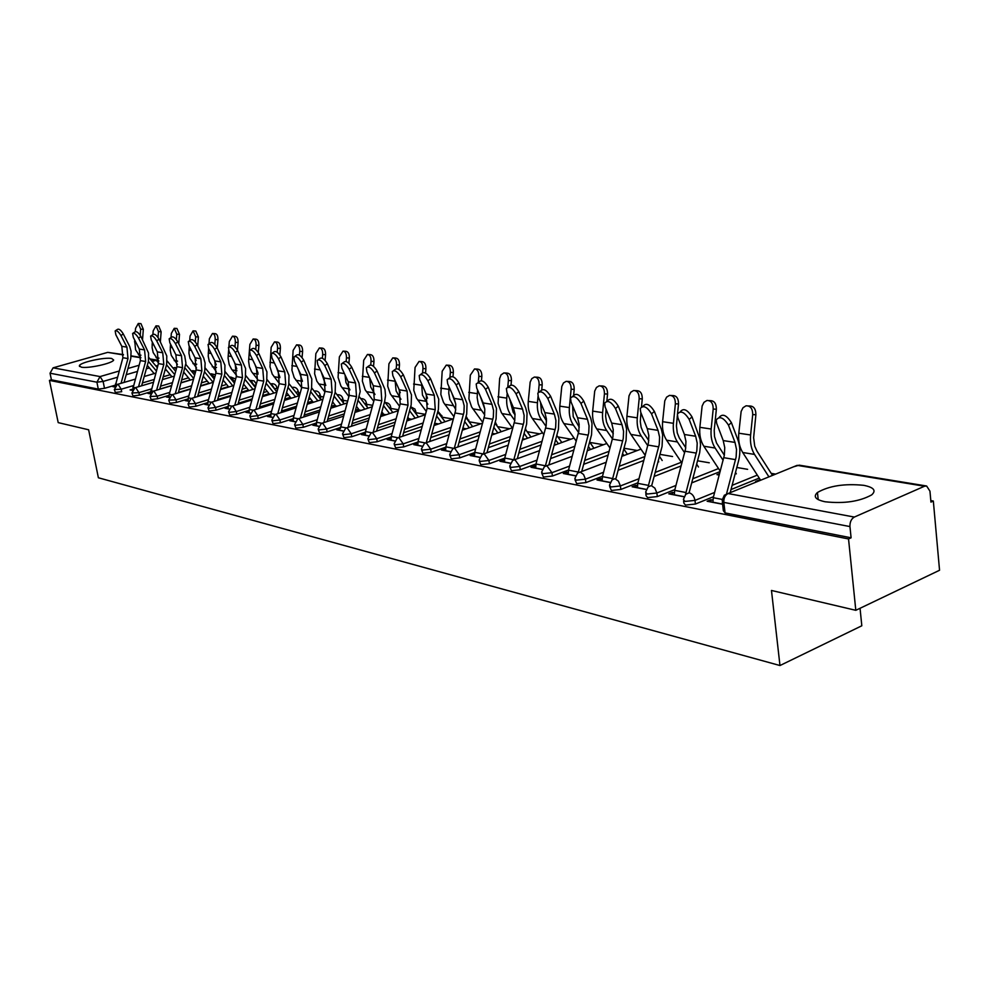 <?xml version="1.0" encoding="UTF-8"?>
<svg xmlns="http://www.w3.org/2000/svg" width="989" height="989" viewBox="0 0 989 989"><rect width="100%" height="100%" fill="white"/><g stroke="black" fill="none" stroke-linecap="round" stroke-linejoin="round"><path stroke-width="1.48" d="M863.657 485.315C844.482 483.436 829.079 485.822 817.446 492.497C812.958 496.639 815.529 499.729 825.172 501.782C844.124 503.834 859.639 501.522 871.705 494.871C876.489 490.507 873.819 487.33 863.657 485.315M111.658 358.488C104.55 356.98 80.134 362.394 79.367 365.683L81.259 367.166C88.194 368.749 112.931 363.272 113.661 360.008L111.658 358.488M683.597 500.966L683.856 503.055L685.476 505.095L695.428 504.044L694.983 500.397L685.018 501.435L683.399 499.408L685.785 494.265L689.185 492.794C692.251 493.771 694.191 496.305 694.983 500.397L714.627 492.423M645.805 493.585L646.089 495.724L647.622 497.615L657.326 496.577L656.869 493.004L647.152 494.043L645.619 492.163L648.141 486.86L651.269 485.587L654.879 488.133L656.869 493.004L675.981 485.426M609.644 486.526L611.387 490.457L620.845 489.444L620.387 485.933L610.918 486.959L609.471 485.216L612.117 479.801L614.973 478.688L618.446 481.173L620.387 485.933L638.993 478.713M574.992 479.764L576.674 483.596L585.908 482.595L585.439 479.171L576.204 480.172L574.832 478.552L577.576 473.051L580.209 472.087L583.547 474.497L585.439 479.171L603.562 472.26M541.774 473.274L543.406 477.019L552.418 476.043L551.936 472.68L542.924 473.657L541.613 472.161L544.457 466.598L546.88 465.757L551.936 472.68L569.602 466.079M509.891 467.043L511.461 470.715L520.276 469.75L519.794 466.449L510.979 467.414L509.743 466.029L512.661 460.417L514.886 459.675L519.794 466.449L537.015 460.12M479.269 461.059L480.79 464.657L489.394 463.705L488.912 460.466L480.308 461.418L479.133 460.12L482.1 454.483L484.165 453.84L488.912 460.466L505.725 454.396M449.834 455.311L451.305 458.834L459.724 457.895L459.242 454.717L450.823 455.657L449.711 454.458L452.727 448.796L454.631 448.227L459.242 454.717L475.66 448.882M421.524 449.785L422.946 453.234L431.179 452.307L430.697 449.179L422.451 450.119L421.401 448.994L424.454 443.332L426.222 442.825L430.697 449.179L446.731 443.579M394.265 444.457L395.649 447.832L403.71 446.917L403.215 443.863L395.155 444.778L394.154 443.727L397.232 438.078L398.864 437.633L403.215 443.863L418.903 438.461M368.007 439.326L369.354 442.639L377.242 441.737L376.747 438.733L368.848 439.635L367.896 438.659L370.999 433.021L372.519 432.626L376.747 438.733L392.089 433.528M342.689 434.381L343.999 437.633L351.725 436.742L351.231 433.788L343.492 434.678L342.59 433.763L345.705 428.15L347.114 427.792L351.231 433.788L366.239 428.769M318.273 429.609L319.534 432.799L327.112 431.921L326.617 429.016L319.039 429.894L318.174 429.041L321.301 423.465L322.612 423.144L326.617 429.016L341.316 424.17M294.697 425.01L295.934 428.138L303.351 427.273L302.857 424.417L295.427 425.282L294.611 424.479L297.738 418.928L298.962 418.644L302.857 424.417L317.246 419.719M271.926 420.56L273.125 423.638L280.406 422.785L279.912 419.966L272.63 420.82L271.839 420.078L274.979 414.564L276.116 414.304L279.912 419.966L294.017 415.429M249.933 416.27L251.095 419.274L258.24 418.434L257.733 415.677L250.6 416.517L249.846 415.813L252.974 410.348L254.049 410.114L257.733 415.677L271.567 411.276M228.644 412.104L229.782 415.071L236.791 414.243L236.297 411.523L229.287 412.351L228.57 411.696L231.698 406.269L232.699 406.059L236.297 411.523L249.858 407.258M208.061 408.086L209.173 411.004L216.059 410.175L215.553 407.505L208.667 408.321L207.987 407.703L211.102 402.325L212.042 402.127L215.553 407.505L228.855 403.364M188.133 404.192L189.22 407.06L195.97 406.244L195.476 403.611L188.071 403.846L191.161 398.505L192.051 398.332L195.476 403.611L208.531 399.593M168.835 400.421L169.885 403.24L176.524 402.436L176.03 399.84L168.773 400.1L171.851 394.809L172.679 394.648L176.03 399.84L188.85 395.934M150.13 396.774L151.156 399.544L157.684 398.752L157.189 396.193L150.068 396.465L153.134 391.236L153.913 391.088L157.189 396.193L169.774 392.398M131.994 393.226L132.996 395.946L139.412 395.167L138.917 392.658L131.945 392.954L134.986 387.762L135.728 387.626L138.917 392.658L151.28 388.961M114.403 389.802L115.392 392.472L121.696 391.706L121.202 389.221L114.353 389.53L117.382 384.4L118.074 384.276L121.202 389.221L133.354 385.623M855.806 610.312L771.469 590.458L779.975 665.535L98.381 477.774L88.627 429.782L58.203 422.624L49.45 380.394L848.537 538.956L855.806 610.312L939.55 570.257L933.332 501.027L930.81 500.595M775.648 474.114L771.21 473.36M747.61 469.33L736.817 467.488M709.286 462.79L697.554 460.787M672.569 456.522L659.997 454.371M637.299 450.502L624.022 448.24M603.463 444.729L589.901 442.417M570.974 439.178L557.907 436.953M539.747 433.85L527.149 431.699M509.718 428.732L497.554 426.655M480.815 423.799L469.095 421.796M452.962 419.039L442.095 417.185M425.468 414.354L416.06 412.747M398.579 409.767L390.915 408.457M372.655 405.342L366.622 404.303M347.658 401.077L343.146 400.298M323.527 396.948L320.436 396.428M300.223 392.979L298.468 392.682M166.065 370.084L165.114 369.923M860.047 608.284L861.815 625.777L779.975 665.535M933.332 501.027L930.946 502.091L929.957 491.174L926.631 486.007L924.517 486.229L854.335 517.062C851.282 518.854 849.823 522.031 849.947 526.568L723.824 502.387L722.106 500.224L724.344 495.242L728.052 493.536L854.335 517.062M848.537 538.956L851.096 537.806L849.947 526.568M115.28 385.166L104.5 388.331L103.116 381.433L96.91 382.199L50.043 373.212L53.097 367.834L107.739 352.368L123.44 354.606M50.043 373.212L51.416 379.838L49.45 380.394M132.625 389.172L130.066 389.938L132.266 390.358M150.538 392.584L147.893 393.375L150.415 393.857M168.995 396.094L166.276 396.923L169.119 397.467L169.255 394.24L176.957 366.709L175.906 354.804L169.836 342.763L169.156 338.794C170.813 337.867 172.902 339.462 175.412 343.579L181.494 355.681L182.545 367.636L175.238 393.783M188.046 399.717L185.24 400.582L188.429 401.188M207.702 403.45L204.797 404.353L208.358 405.033M269.577 394.327L267.166 395.18M228.002 407.307L225.01 408.247L228.953 409.013M290.914 398.048L288.837 399.012M248.968 411.3L245.878 412.277L250.242 413.118M309.186 397.121L312.944 401.893L310.175 402.783L311.238 402.968M270.652 415.405L267.438 416.431L272.247 417.358M335.728 405.873L332.873 406.788L334.418 407.06M295.019 421.759L289.752 420.733L293.065 419.88M359.291 409.978L356.349 410.942L358.401 411.3M316.27 424.133L316.27 424.862M316.146 424.108L312.833 425.183L318.606 426.308M383.967 414.651L384.091 415.405M383.683 414.23L380.95 415.133M340.29 428.732L349.228 395.365L348.252 381.816L341.885 368.143L341.316 364.039C343.467 362.407 346.088 364.137 349.166 369.218L355.546 382.953L356.51 396.577L348.054 427.372M340.068 428.694L336.73 429.795L343.035 431.019M409.125 418.891L409.322 420.127M408.927 418.631L407.295 419.175M365.176 433.503L365.164 435.284M364.854 433.442L361.479 434.579L368.353 435.902M435.197 423.317L435.444 424.911M390.976 438.448L390.853 440.241M390.556 438.362L387.144 439.524L394.623 440.97M462.493 429.683L463.359 429.844M417.741 443.579L417.506 445.384M417.21 443.468L413.773 444.654L421.883 446.224M445.52 448.895L444.877 448.771L445.174 450.712M444.877 448.771L441.403 449.995L450.205 451.689M474.399 454.433L473.607 454.285L473.904 456.263M473.607 454.285L470.109 455.533L479.653 457.363M504.402 460.182L503.475 460.009L503.784 462.024M503.475 460.009L499.952 461.282L510.275 463.272M535.63 466.165L534.554 465.955L534.851 468.02M534.554 465.955L530.994 467.278L542.157 469.429M568.143 472.396L566.907 472.161L567.204 474.25M566.907 472.161L563.322 473.508L575.388 475.833M602.029 478.886L600.62 478.614L600.916 480.753M600.62 478.614L597.01 479.999L610.04 482.521M637.386 485.661L635.779 485.352L636.063 487.54M635.779 485.352L632.132 486.786L646.213 489.493M719.609 473.595L716.951 474.646L719.226 475.054M674.288 492.732L672.471 492.386L672.755 494.611M672.471 492.386L668.799 493.857L684.005 496.787M759.169 480.024L755.596 481.482M712.846 500.125L710.819 499.742L711.091 502.016M710.819 499.742L707.123 501.25L722.588 504.229M759.231 478.083L730.995 489.567M713.502 496.688L695.428 504.044M720.14 471.568L691.707 482.892M674.869 489.592L657.326 496.577M681.149 465.93L654.125 476.463M637.905 482.793L620.845 489.444M643.851 460.454L618.137 470.282M602.499 476.265L585.908 482.595M608.136 455.138L583.658 464.323M568.551 469.985L552.418 476.043M573.917 449.983L550.589 458.575M535.741 468.18L535.976 463.989L520.276 469.75M541.094 444.976L518.842 453.036M504.711 458.154L489.394 463.705M509.582 440.13L488.331 447.696M474.658 452.566L459.724 457.895M479.306 435.432L458.995 442.553M445.755 447.189L431.179 452.307M450.193 430.87L430.771 437.571M417.939 442.009L403.71 446.917M422.179 426.444L403.586 432.774M391.149 437.002L377.242 441.737M408.272 417.754L407.629 417.976M395.192 422.155L377.39 428.126M365.324 432.181L351.725 436.742M383.04 413.402L381.272 413.983M369.194 417.988L352.133 423.638M340.426 427.52L327.112 431.921M358.673 409.186L355.855 410.101M344.123 413.946L327.767 419.287M316.381 423.008L303.351 427.273M335.135 405.107L331.327 406.331M319.929 410.015L304.229 415.083M293.177 418.656L280.406 422.785M312.376 401.163L307.653 402.671M296.564 406.207L281.494 411.016M270.739 414.453L258.24 418.434M290.346 397.343L284.783 399.099M273.99 402.498L259.514 407.072M249.055 410.373L236.791 414.243M269.033 393.647L262.678 395.625M252.17 398.901L238.25 403.252M228.076 406.43L216.059 410.175M248.387 390.062L241.304 392.25M231.067 395.415L217.679 399.544M207.764 402.61L195.97 406.244M228.385 386.588L220.621 388.961M210.645 392.015L197.751 395.946M188.108 398.901L176.524 402.436M209 383.225L200.594 385.772M190.865 388.714L178.453 392.46M169.045 395.316L157.684 398.752M190.197 379.961L181.197 382.656M171.703 385.5L159.748 389.085M150.575 391.829L139.412 395.167M115.256 385.858L112.758 386.6L114.675 386.971M391.162 410.324L391.112 409.706M366.672 406.306L366.832 405.539M342.973 402.387L343.344 401.509M320.053 398.579L320.646 397.615M297.874 394.883L298.666 393.845M276.401 391.285L277.229 390.828M276.945 387.577L277.402 390.185M851.096 537.806L725.073 512.908L723.355 510.707L722.304 501.905M51.416 379.838L98.294 389.097L104.5 388.331M380.913 415.281L383.238 415.689M407.097 419.905L408.976 420.238M434.27 424.714L435.667 424.949M120.955 335.543C118.606 331.698 116.665 330.153 115.157 330.932L115.874 334.801L121.82 346.335L126.926 347.127L120.955 335.543L123.291 333.973L129.683 346.447L131.067 351.256L130.795 358.377L124.058 382.434M115.626 330.61L117.493 329.362C119.014 328.595 120.942 330.128 123.291 333.973M115.256 385.97L122.896 357.721L121.82 346.335M121.029 383.324L127.989 358.562L126.926 347.127M138.559 323.477L140.945 323.638L143.331 329.312L140.685 329.139L138.299 323.465L135.542 328.41L135.295 331.599M157.263 367.624L148.931 357.61M142.527 339.684L143.331 329.312M140.685 329.139L140.203 335.32M134.652 339.969L135.567 349.785L140.908 357.758L131.154 356.201M147.324 365.436L154.136 373.595M148.424 361.442L156.336 370.937M138.559 338.151C136.148 334.208 134.17 332.65 132.613 333.466L133.317 337.373L139.313 349.068L144.567 349.896L138.559 338.151L140.92 336.544L148.573 353.061L148.449 361.306L141.612 385.797M133.119 333.132L134.974 331.884C136.531 331.055 138.522 332.613 140.92 336.544M132.65 389.641L140.376 360.626L139.313 349.068M138.547 386.699L145.63 361.504L144.567 349.896M156.695 340.822C154.247 336.792 152.207 335.222 150.612 336.087L151.292 340.018L157.325 351.899L162.752 352.739L156.695 340.822L159.081 339.202L166.782 355.953L166.659 364.323L159.699 389.27M151.144 335.728L152.986 334.48C154.605 333.602 156.633 335.172 159.081 339.202M150.6 393.461L158.388 363.618L157.325 351.899M156.608 390.185L163.803 364.521L162.752 352.739M156.287 325.876L158.673 326.036L161.133 331.797L158.463 331.612L156.002 325.851L153.171 330.882L152.887 334.554M175.671 371.295L167.129 360.96M160.366 341.712L161.133 331.797M158.463 331.612L158.017 337.434M152.306 342.009L152.108 347.596L153.171 352.554L158.895 361.072M165.398 368.909L171.95 376.797M166.548 364.78L174.732 374.658M174.546 328.336L176.944 328.496L179.491 334.356L176.796 334.183L174.249 328.323L171.332 333.417L171.01 337.533M194.66 375.115L185.87 364.422M178.749 343.776L179.491 334.356M176.796 334.183L176.363 339.647M170.491 344.073L170.244 350.39L171.307 355.422L177.427 364.484M184.041 372.494L190.308 380.097M185.227 368.217L193.708 378.527M169.737 338.399L171.567 337.15C173.223 336.223 175.313 337.805 177.822 341.934L184.72 355.916L185.932 363.186L178.354 392.843M194.709 346.434C192.138 342.206 190.012 340.599 188.293 341.588L188.961 345.581L195.08 357.808L200.841 358.71L194.709 346.434L197.145 344.753L203.697 357.969L205.119 363.074L204.785 370.652L197.59 396.54M188.924 341.168L190.729 339.919C192.447 338.918 194.586 340.537 197.145 344.753M188.182 401.151L188.306 397.862L196.119 369.898L195.08 357.808M194.45 397.504L201.88 370.863L200.841 358.71M214.638 349.364C212.005 345.05 209.816 343.418 208.049 344.481L208.691 348.499L214.848 360.911L220.807 361.838L214.638 349.364L217.098 347.658L224.936 365.201L224.775 373.966L217.456 400.36M208.728 344.011L210.509 342.775C212.276 341.712 214.477 343.344 217.098 347.658M207.838 404.934L207.974 401.608L215.886 373.187L214.848 360.911M214.279 401.336L221.845 374.176L220.807 361.838M193.374 330.882L195.773 331.043L198.418 336.989L195.698 336.816L193.065 330.858L190.061 336.025L189.703 340.624M214.254 379.071L205.205 367.995M197.701 345.878L198.418 336.989M195.698 336.816L195.29 341.947M189.258 346.187L188.936 353.258L190.012 358.377L196.539 368.007M195.352 358.389L196.119 360.478M203.264 376.228L209.223 383.497M204.5 371.79L213.117 382.323M212.808 333.503L215.206 333.664C217.098 333.998 218.013 336.025 217.939 339.722L215.194 339.536C215.268 335.84 214.366 333.825 212.462 333.478L209.384 338.733L208.976 343.838M234.467 383.188L225.158 371.691M217.271 348.004L217.939 339.722M215.194 339.536L214.811 344.357M208.617 348.313L208.222 356.225L209.297 361.418L216.245 371.666M214.477 360.144L216.208 364.867M223.094 380.085L228.731 387.02M224.379 375.474L232.749 385.797M232.848 336.211L235.246 336.371C237.212 336.705 238.164 338.757 238.077 342.528L235.32 342.342C235.394 338.584 234.442 336.532 232.489 336.186L229.312 341.514L228.867 347.065M248.907 390.643L243.578 384.103M255.347 387.478L245.742 375.523M237.459 350.193L238.077 342.528M235.32 342.342L234.949 346.879M228.595 350.366L228.076 358.191L229.201 364.558L231.55 369.157L236.581 375.437M234.356 362.234L236.779 368.934M244.901 379.306L253.011 389.369M235.221 352.405C232.526 347.967 230.276 346.323 228.447 347.46L229.077 351.503L235.283 364.113L241.427 365.077L235.221 352.405L237.706 350.662L245.593 368.477L245.408 377.39L237.953 404.316M229.176 346.954L230.932 345.73C232.761 344.592 235.011 346.237 237.706 350.662M228.138 408.853L228.274 405.465L236.309 376.586L235.283 364.113M234.752 405.305L242.453 377.613L241.427 365.077M253.555 339.017L255.941 339.165C257.981 339.499 258.957 341.588 258.883 345.433L256.102 345.248C256.176 341.403 255.187 339.326 253.159 338.98L249.896 344.382L249.352 351.008M264.731 388.269L269.638 394.413M276.92 391.941L267.005 379.504M258.302 352.517L258.883 345.433M256.102 345.248L255.743 349.513M249.302 351.701L248.622 361.344L249.426 366.771L251.54 371.604L257.585 379.356M254.964 364.496L257.968 372.964M266.103 383.287L273.928 393.078M256.485 355.546C253.728 350.996 251.404 349.327 249.525 350.551L250.143 354.606L256.374 367.413L262.728 368.415L256.485 355.546L258.994 353.778L266.931 371.864L266.733 380.926L259.143 408.395M250.316 349.995L252.034 348.783C253.913 347.559 256.238 349.228 258.994 353.778M249.104 412.895L249.253 409.458L257.4 380.097L256.374 367.413M255.916 409.421L263.754 381.148L262.728 368.415M274.942 341.897L277.316 342.058C279.43 342.392 280.456 344.518 280.382 348.425L277.563 348.252C277.637 344.333 276.623 342.206 274.509 341.873L271.159 347.349L269.997 366.832L272.247 374.102L279.281 383.411M286.587 392.608L291.087 398.307M298.678 395.909L288.973 383.621M279.825 354.989L280.382 348.425M277.563 348.252L277.229 352.282M276.302 366.919L279.838 377.044M288.022 387.416L295.538 396.898M278.478 358.784C275.647 354.111 273.261 352.43 271.307 353.741L271.913 357.82L278.181 370.838L284.758 371.864L278.478 358.784L281.012 356.98L288.986 375.375L288.776 384.573L281.049 412.623M272.16 353.147L273.842 351.948C275.795 350.638 278.181 352.319 281.012 356.98M270.776 417.074L270.924 413.575L279.195 383.72L278.181 370.838M277.785 413.674L285.759 384.808L284.758 371.864M297.046 344.889L299.42 345.037C301.608 345.371 302.671 347.535 302.597 351.528L299.754 351.342C299.828 347.349 298.765 345.186 296.576 344.852L293.127 350.415L291.928 370.22L294.19 377.613L301.707 387.614M314.032 402.078L313.229 402.338M321.042 399.84L311.671 387.886M302.078 357.61L302.597 351.528M299.754 351.342L299.432 355.175M298.406 369.453L302.436 381.21M310.682 391.706L317.865 400.854M301.237 362.147C298.319 357.338 295.859 355.644 293.844 357.054L294.438 361.146L300.743 374.374L307.542 375.437L301.237 362.147L303.796 360.305L311.807 378.997L311.572 388.356L303.697 417.012M294.771 356.399L296.403 355.224C298.418 353.815 300.879 355.508 303.796 360.305M293.201 421.401L293.35 417.84L301.744 387.465L300.743 374.374M300.396 418.075L308.531 388.603L307.542 375.437M319.904 347.98L322.266 348.128C324.54 348.462 325.641 350.662 325.566 354.73L322.698 354.544C322.773 350.477 321.672 348.276 319.398 347.943L315.85 353.592L314.613 373.731L316.876 381.247L324.899 391.978M332.576 401.818L336.112 406.516M344.16 403.908L335.16 392.324M325.084 360.367L325.566 354.73M322.698 354.544L322.389 358.241M321.289 372.099L325.801 385.475M334.121 396.181L340.945 404.946M324.775 365.621C321.784 360.676 319.249 358.97 317.172 360.478L317.753 364.582L324.083 378.021L331.13 379.133L324.775 365.621L327.371 363.742L335.419 382.743L335.172 392.274L327.136 421.549M318.161 359.761L319.756 358.611C321.833 357.103 324.38 358.809 327.371 363.742M316.393 425.876L316.554 422.254L325.072 391.347L324.083 378.021M323.811 422.637L332.106 392.522L331.13 379.133M343.566 351.169L345.903 351.318C348.264 351.651 349.414 353.889 349.34 358.043L346.459 357.87C346.533 353.703 345.384 351.466 343.022 351.132L339.363 356.881L338.077 377.365L340.884 385.957L348.907 396.54M356.782 406.726L359.786 410.855M368.069 408.136L359.452 396.935M348.894 363.272L349.34 358.043M346.459 357.87L346.15 361.479M345.025 374.868L345.952 382.459L349.97 389.901M358.389 400.829L364.842 409.199M342.404 363.247L343.925 362.135C346.088 360.503 348.709 362.234 351.787 367.315L359.007 383.188L360.206 391.459L351.416 426.259M368.069 354.482L370.381 354.631C372.841 354.952 374.027 357.227 373.966 361.479L371.048 361.306C371.122 357.054 369.923 354.767 367.463 354.445L363.705 360.28L362.37 381.124L365.188 389.851L373.768 401.287M381.853 411.844L384.264 415.355M392.831 412.5L384.622 401.732L376.562 431.155M373.533 366.35L373.966 361.479M371.048 361.306L370.739 364.929M369.626 377.736L370.714 387.02L375.004 394.512M383.534 405.688L389.567 413.587M374.448 372.952C371.271 367.71 368.563 365.967 366.338 367.723L366.907 371.839L373.298 385.735L380.864 386.922L374.448 372.952L377.093 370.999L384.981 389.468L385.537 395.575L384.622 401.732M367.512 366.857L368.984 365.794C371.209 364.026 373.916 365.769 377.093 370.999M365.3 435.308L365.473 431.563L374.25 399.531L373.298 385.735M373.174 432.292L381.803 400.792L380.864 386.922M393.449 357.907L395.724 358.055C398.295 358.364 399.544 360.688 399.469 365.04L396.54 364.854C396.601 360.515 395.353 358.179 392.794 357.87L388.924 363.791L387.688 386.217L390.358 393.894L399.544 406.232M407.839 417.185L409.607 420.028M418.471 417.037L410.695 406.726M400.285 392.682L398.518 388.17M399.062 369.602L399.469 365.04M396.54 364.854L396.206 368.637M395.13 380.716L396.107 390.902L400.941 399.284M409.594 410.756L415.182 418.149M400.669 376.821C397.393 371.419 394.599 369.663 392.287 371.555L392.843 375.659L399.259 389.802L407.109 391.038L400.669 376.821L403.339 374.831L411.486 394.834L411.177 404.872L402.647 436.236M393.573 370.603L394.957 369.577C397.257 367.685 400.051 369.441 403.339 374.831M391.088 440.29L391.273 436.47L400.199 403.846L399.259 389.802M399.222 437.398L408.024 405.156L407.109 391.038M419.769 361.467L422.006 361.603C424.677 361.912 425.987 364.286 425.913 368.724L422.958 368.551C423.02 364.1 421.722 361.727 419.052 361.43L415.059 367.451L413.773 390.272L416.456 398.085L426.271 411.412M435.877 424.874L434.801 422.785M445.05 421.747L437.744 411.943M427.508 398.196L424.541 390.334M425.53 373.063L425.913 368.724M422.958 368.551L422.587 372.705M421.598 383.757L422.464 395.056L427.829 404.266M436.631 416.048L441.737 422.884M427.878 380.827C424.479 375.264 421.598 373.496 419.212 375.536L419.744 379.628L426.197 394.03L434.332 395.303L427.878 380.827L430.574 378.799L438.745 399.16L438.411 409.384L429.696 441.514M420.597 374.497L421.895 373.521C424.293 371.481 427.186 373.236 430.574 378.799M417.853 445.446L418.05 441.564L427.112 408.333L426.197 394.03M426.247 442.713L435.247 409.681L434.332 395.303M447.077 365.164L449.266 365.287C452.047 365.584 453.419 368.007 453.358 372.544L450.366 372.371C450.428 367.821 449.068 365.398 446.286 365.114L442.182 371.234L440.834 394.475L443.517 402.424L454.013 416.814M462.741 428.744L463.025 429.782M472.618 426.63L465.819 417.407M455.632 403.574L451.763 392.979M452.974 376.735L453.358 372.544M450.366 372.371L449.896 377.563M449.055 386.86L448.759 393.226L449.822 399.371L455.731 409.434M464.694 421.586L469.281 427.792M456.139 384.993C452.616 379.244 449.624 377.477 447.152 379.689L447.683 383.757L454.161 398.406L462.617 399.729L456.139 384.993L458.847 382.928L467.055 403.66L466.697 414.082L457.783 447.016M448.672 378.54L449.871 377.625C452.356 375.412 455.348 377.18 458.847 382.928M445.643 450.811L445.841 446.843L455.521 410.855L455.744 404.39L454.161 398.406M454.322 448.19L463.965 412.252L464.187 405.75L462.617 399.729M475.425 368.996L477.551 369.12C480.469 369.392 481.89 371.864 481.841 376.525L478.824 376.352C478.886 371.679 477.464 369.206 474.547 368.934L470.319 375.165L468.91 398.839L471.605 406.936L482.805 422.488M501.238 431.711L494.982 423.119M484.795 409.125L480.147 395.921M481.458 380.678L481.841 376.525M478.824 376.352L478.268 382.409M477.576 390L477.155 397.59L478.219 403.858L480.098 408.296L484.684 414.836M493.832 427.372L497.863 432.898M485.5 389.332C481.853 383.386 478.75 381.606 476.191 384.004L476.723 388.034L483.213 402.968L492.003 404.34L485.5 389.332L488.245 387.218L496.466 408.333L496.082 418.953L486.971 452.739M477.848 382.731L478.936 381.902C481.507 379.504 484.61 381.272 488.245 387.218M474.51 456.374L474.72 452.344L484.561 415.64L484.795 409.063L483.213 402.968M483.51 453.803L493.338 417.086L493.573 410.472L492.003 404.34M504.885 372.977L506.937 373.088C509.978 373.348 511.486 375.869 511.424 380.654L508.395 380.481C508.445 375.696 506.949 373.174 503.908 372.915L501.027 374.893L499.643 378.552L498.085 403.376L501.374 412.636L512.747 428.422M530.957 437.002L525.295 429.115M515.071 414.898L513.155 412.228L509.731 399.074M511.029 384.944L511.424 380.654M508.395 380.481L507.777 387.156M507.209 393.202L506.751 398.122C506.244 404.699 507.604 410.336 510.843 415.021L514.774 420.461M524.121 433.454L527.545 438.226M516.035 393.832C512.253 387.676 509.038 385.895 506.393 388.492L506.912 392.485L513.427 407.691L522.563 409.125L516.035 393.832L518.817 391.681L525.777 408.136L527.05 413.192L526.63 424.021L517.309 458.723M508.198 387.095L509.162 386.353C511.82 383.744 515.034 385.525 518.817 391.681M504.514 462.16L504.736 458.043L514.75 420.622L514.997 413.909L513.427 407.691M513.847 459.687L523.873 422.13L524.133 415.38L522.563 409.125M535.506 377.118L537.472 377.229C540.662 377.452 542.244 380.023 542.195 384.944L539.141 384.77C539.19 379.85 537.608 377.279 534.419 377.044L531.822 378.614L530.166 382.1L528.274 401.373C527.743 408.049 529.103 413.748 532.354 418.495L543.876 434.653M561.839 442.503L556.819 435.407M546.534 420.906L541.589 412.66L540.55 402.399M541.749 389.641L542.195 384.944M539.141 384.77L538.449 392.163M538.041 396.391L537.447 402.758C536.916 409.471 538.276 415.207 541.527 419.979L546.052 426.346M555.62 439.833L558.414 443.752M547.832 398.53C543.888 392.151 540.55 390.371 537.818 393.189L538.325 397.121L544.852 412.623L554.359 414.107L547.832 398.53L550.638 396.317L557.611 413.093L558.872 418.236L558.426 429.288L548.87 464.954M539.784 391.632L540.612 390.989C543.357 388.17 546.694 389.938 550.638 396.317M545.409 465.881L555.657 427.359L555.929 420.486L554.359 414.107M545.433 465.782L535.976 463.989L546.151 425.802L546.423 418.953L544.852 412.623M567.389 381.42L569.231 381.531C572.582 381.729 574.25 384.35 574.201 389.406L571.123 389.233C571.172 384.177 569.516 381.556 566.153 381.346L563.483 382.953L561.789 386.489L559.823 406.145C559.279 412.945 560.639 418.767 563.891 423.589L576.278 441.205M593.956 448.252L589.629 442.034M579.245 427.161L573.212 416.653L572.631 405.811M573.657 395.155L574.201 389.406M571.123 389.233L569.38 407.592C568.823 414.428 570.171 420.276 573.447 425.134L578.59 432.49M588.418 446.546L590.507 449.525M580.951 403.413C576.847 396.799 573.373 395.019 570.542 398.085L571.036 401.954L577.576 417.754L587.491 419.299L580.951 403.413L583.782 401.151L590.754 418.26L592.015 423.502L591.546 434.777L581.742 471.481M572.693 396.366L573.36 395.835C576.204 392.769 579.678 394.537 583.782 401.151M568.242 474.46L568.502 470.171L578.849 431.192L579.146 424.207L577.576 417.754M578.256 472.433L588.752 432.823L589.048 425.802L587.491 419.299M600.583 385.908L602.289 386.007C605.824 386.167 607.567 388.85 607.543 394.055L604.44 393.894C604.477 388.677 602.721 385.994 599.198 385.834L596.441 387.49L594.71 391.075L592.683 411.115C592.114 418.05 593.462 423.984 596.738 428.905L610.015 448.091M627.385 454.248L623.824 449.006M613.291 433.701L608.519 426.704L606.467 421.858L605.614 416.27L606.059 409.248M606.838 401.311L607.543 394.055M604.44 393.894L602.622 412.611C602.054 419.596 603.401 425.567 606.677 430.512L612.475 438.918M622.588 453.605L623.935 455.546M615.479 408.506C611.19 401.633 607.58 399.865 604.65 403.203L605.144 406.986L611.684 423.094L622.019 424.714L615.479 408.506L618.335 406.195L625.32 423.638L626.569 428.991L626.062 440.501L615.999 478.293M607.011 401.299L607.493 400.904C610.436 397.566 614.045 399.333 618.335 406.195M602.128 480.988L602.4 476.624L612.933 436.804L613.242 429.683L611.684 423.094M602.4 476.624L612.661 478.577L623.255 438.51L623.577 431.34L622.019 424.714M635.185 390.593L636.731 390.68C640.452 390.791 642.294 393.535 642.281 398.901L639.166 398.74C639.178 393.362 637.336 390.618 633.615 390.507L630.784 392.225L629.016 395.847L626.915 416.282C626.321 423.379 627.656 429.424 630.945 434.431L645.199 455.36M662.197 460.515L659.465 456.362M648.772 440.55L643.171 432.218L641.119 427.273L640.279 421.574L640.921 412.71M641.502 406.763L642.281 398.901M639.166 398.74L637.275 417.853C636.681 424.986 638.016 431.068 641.305 436.112L647.783 445.668M658.217 461.059L658.748 461.838M651.516 413.822C647.016 406.689 643.258 404.934 640.229 408.568L640.724 412.228L647.263 428.67L658.044 430.363L651.516 413.822L654.397 411.449L661.369 429.251L662.618 434.715L662.061 446.472L651.751 485.401M642.813 406.454L643.11 406.207C646.138 402.572 649.909 404.316 654.397 411.449M637.472 487.812L637.757 483.349L648.475 442.676L648.809 435.395L647.263 428.67M637.757 483.349L648.475 485.389L659.255 444.444L659.589 437.126L658.044 430.363M671.296 395.476L672.631 395.551C676.563 395.612 678.516 398.406 678.516 403.957L675.376 403.796C675.388 398.246 673.422 395.439 669.491 395.39L666.598 397.158L664.781 400.829L662.605 421.685C661.987 428.917 663.322 435.098 666.611 440.204L681.916 463.037M698.469 467.031L696.676 464.138M685.748 447.708L679.307 437.966L677.255 432.935L676.427 425.9L677.354 415.64M677.552 413.563L678.516 403.957M675.376 403.796L673.422 423.317C672.804 430.598 674.139 436.817 677.416 441.947L684.635 452.777M689.148 419.373C684.425 411.943 680.506 410.212 677.391 414.181L677.885 417.717L684.4 434.492L695.675 436.26L689.148 419.373L692.053 416.95L700.039 439.252L700.521 445.161L699.668 452.702L689.086 492.769M680.222 411.82L680.284 411.77C683.424 407.802 687.343 409.533 692.053 416.95M674.362 494.933L674.659 490.371L685.587 448.783L685.946 441.354L684.4 434.492M685.501 494.537L696.837 450.65L697.208 443.159L695.675 436.26M709.002 400.594L710.09 400.644C714.243 400.632 716.333 403.487 716.357 409.223L713.193 409.075C713.18 403.327 711.091 400.458 706.937 400.483L703.97 402.325L702.128 406.034L699.866 427.322C699.223 434.715 700.546 441.007 703.834 446.224L720.252 471.172M736.323 473.867L735.532 472.371M724.344 455.237L716.543 443.035L714.515 436.52L714.219 430.4L716.357 409.223M713.193 409.075L711.165 429.028C710.522 436.47 711.833 442.8 715.121 448.042L723.12 460.268M728.497 425.183C723.54 417.445 719.448 415.739 716.221 420.053L716.716 423.44L723.219 440.575L735 442.417L728.497 425.183L731.427 422.699L737.918 439.92C740.229 446.385 740.452 453.321 738.598 460.738L730.179 492.67M719.176 417.445C722.489 413.303 726.569 415.046 731.427 422.699M712.921 502.363L713.242 497.702L724.356 455.187L724.739 447.584L723.219 440.575M726.631 493.536L736.125 457.128L736.521 449.476L735 442.417M748.438 405.935L749.192 405.972C753.618 405.861 755.856 408.778 755.893 414.75L752.716 414.589C752.678 408.618 750.453 405.7 746.027 405.811L742.999 407.728L741.132 411.473L738.795 433.207C738.128 440.76 739.438 447.189 742.727 452.505L760.615 480.246M772.508 475.4L757.005 451.157L754.731 446.138L753.63 437.67L755.893 414.75M752.716 414.589L750.614 434.987C749.934 442.59 751.232 449.068 754.52 454.421L768.923 476.859M924.517 486.229L797.122 465.349L728.052 493.536C725.048 495.192 723.639 498.147 723.824 502.387L725.073 512.908M157.869 365.46L155.928 366.029M149.401 367.933L146.372 368.81M137.335 371.456L126.233 374.695M117.394 377.266L103.116 381.433L100.062 376.574L119.137 371.036M127.977 368.477L139.066 365.262M152.145 361.467L156.175 360.305L150.377 359.353M123.415 354.94L107.739 352.368M53.097 367.834L100.062 376.574L96.91 382.199L98.294 389.097M757.314 475.116L732.107 485.339M718.521 468.551L692.807 478.75M681.372 462.246L655.2 472.408M644.89 456.522L619.201 466.301M609.175 451.281L584.709 460.429M574.93 446.2L551.615 454.767M542.096 441.267L519.843 449.303M510.559 436.495L489.32 444.036M480.271 431.859L459.972 438.955M451.145 427.359L431.736 434.047M423.107 422.995L404.538 429.3M396.119 418.767L378.33 424.714M370.109 414.651L353.048 420.288M345.025 410.67L328.669 415.998M333.318 402.77L332.205 403.129M320.819 406.8L305.119 411.857M310.558 398.864L308.519 399.519M297.442 403.042L282.372 407.839M288.553 395.081L285.648 395.996M274.855 399.395L260.379 403.945M267.253 391.421L263.531 392.571M253.023 395.847L239.103 400.174M246.62 387.873L242.144 389.246M231.908 392.398L218.52 396.515M234.405 383.126L233.725 382.273M226.629 384.424L221.449 386.007M211.473 389.048L198.591 392.967M207.245 381.099L201.41 382.854M191.681 385.784L179.281 389.53M188.454 377.86L182.001 379.788M172.506 382.619L160.564 386.192M170.219 374.707L163.197 376.797M153.925 379.541L142.404 382.941M176.339 368.922L174.67 367.636L172.988 368.044M234.826 381.915L230.857 377.044L229.695 377.303M256.114 384.709L254.21 385.537L250.773 380.382L249.809 380.58M270.986 383.806C274.225 383.361 276.228 384.746 277.007 387.948L274.843 389.06L271.307 383.819L270.529 383.917M298.221 391.187L296.144 392.695L291.94 387.379M320.189 394.908L318.334 396.391M342.899 398.765L341.279 400.199M366.375 402.746L365.003 404.142M390.667 406.875L389.555 408.197M415.813 411.14L414.972 412.388M441.86 415.565L441.304 416.703M468.86 420.14L468.588 421.153M496.861 424.899L496.874 425.727M195.229 373.1L192.83 370.677L191.322 371.048M214.601 377.798L211.559 373.817L210.212 374.126M318.038 396.008L314.119 391.014C317.457 390.581 319.496 392.027 320.263 395.353L320.72 398.06M340.649 399.395L337.113 394.834M363.952 402.783L360.973 398.901M387.948 406.083L385.834 403.314M793.512 466.82L799.211 465.164L926.199 485.933M158.277 360.33L156.175 360.305L158.574 362.901M115.49 384.016L117.407 384.375M122.896 357.721L127.989 358.562M135.691 342.021L134.504 341.835M140.957 355.212L138.435 354.804M132.872 387.317L135.036 387.725M140.376 360.626L145.63 361.504M150.785 390.729L153.208 391.187M158.388 363.618L163.803 364.521M153.691 344.741L152.108 344.506M158.982 358.129L156.052 357.647M172.247 347.547L170.244 347.25M177.575 361.133L174.212 360.589M177.822 341.934L175.412 343.579M169.255 394.24L171.95 394.747M176.957 366.709L182.545 367.636M175.906 354.804L181.494 355.681M188.306 397.862L191.285 398.431M196.119 369.898L201.88 370.863M207.974 401.608L211.263 402.226M215.886 373.187L221.845 374.176M191.384 350.44L188.948 350.069M196.737 364.224L192.929 363.618M211.139 353.432L208.234 352.986M216.529 367.426L212.239 366.734M231.55 356.51L228.138 356.003M236.952 370.727L232.155 369.96M228.125 408.741L229.003 408.914M228.274 405.465L231.883 406.145M236.309 376.586L242.453 377.613M252.628 359.699L248.696 359.106M258.067 374.139L252.727 373.286M249.092 412.784L250.279 413.019M249.253 409.458L253.209 410.2M257.4 380.097L263.754 381.148M291.607 398.134L290.877 398.011M274.41 362.988L269.923 362.32M279.875 377.674L273.965 376.71M270.763 416.962L272.296 417.259M270.924 413.575L275.251 414.403M279.195 383.72L285.759 384.808M296.947 366.4L291.854 365.633M302.436 381.321L295.921 380.271M293.177 421.289L295.068 421.648M293.35 417.84L298.06 418.743M301.744 387.465L308.531 388.603M337.237 406.158L335.753 405.898M320.275 369.923L314.539 369.058M325.455 385.042L318.619 383.93M316.369 425.752L318.643 426.197M316.554 422.254L321.685 423.23M325.072 391.347L332.106 392.522M361.245 410.373L359.341 410.039M344.419 373.582L338.015 372.606M349.179 388.875L342.095 387.737M351.787 367.315L349.166 369.218M340.389 430.388L343.072 430.907M340.575 426.828L346.15 427.878M349.228 395.365L356.51 396.577M348.252 381.816L355.546 382.953M386.106 414.737L383.757 414.329M369.441 377.365L362.32 376.29M373.743 392.843L366.412 391.656M365.275 435.185L368.403 435.79M365.473 431.563L371.505 432.712M374.25 399.531L381.803 400.792M411.869 419.262L409.038 418.767M395.093 381.235L387.49 380.085M399.185 396.96L391.595 395.736M391.075 440.154L394.673 440.859M391.273 436.47L397.813 437.707M400.199 403.846L408.024 405.156M438.584 423.96L435.234 423.366M421.462 385.228L413.587 384.041M425.567 401.225L417.692 399.952M417.84 445.322L421.932 446.113M418.05 441.564L425.122 442.911M427.112 408.333L435.247 409.681M466.301 428.83L462.889 428.225M448.833 389.369L440.661 388.133M452.937 405.651L444.753 404.328M445.619 450.675L450.255 451.577M445.841 446.843L453.494 448.301M455.051 412.982L463.495 414.379M495.081 433.887L492.213 433.38M477.242 393.659L468.749 392.373M481.334 410.25L472.853 408.877M474.485 456.238L479.702 457.252M474.72 452.344L482.978 453.914M484.078 417.803L492.856 419.262M524.998 439.128L522.699 438.733M506.751 398.122L497.937 396.787M510.843 415.021L502.029 413.587M504.489 462.024L510.324 463.149M504.736 458.043L513.65 459.749M514.255 422.822L523.379 424.343M556.102 444.593L554.421 444.308M537.447 402.758L528.274 401.373M541.527 419.979L532.354 418.495M535.717 468.044L542.219 469.305M545.656 428.052L555.15 429.634M588.467 450.279L587.466 450.106M569.38 407.592L559.823 406.145M573.447 425.134L563.891 423.589M568.23 474.312L575.45 475.709M568.502 470.171L578.355 472.05M578.342 433.491L588.245 435.135M602.622 412.611L592.683 411.115M606.677 430.512L596.738 428.905M602.116 480.852L610.102 482.385M612.414 439.153L622.736 440.871M637.275 417.853L626.915 416.282M641.305 436.112L630.945 434.431M637.448 487.664L646.262 489.37M647.943 445.062L658.711 446.855M673.422 423.317L662.605 421.685M677.416 441.947L666.611 440.204M674.35 494.784L684.054 496.651M674.659 490.371L685.859 492.497M685.043 451.244L696.293 453.11M711.165 429.028L699.866 427.322M715.121 448.042L703.834 446.224M712.908 502.214L722.563 504.081M713.242 497.702L722.193 499.408M723.812 457.684L735.569 459.65M750.614 434.987L738.795 433.207M754.52 454.421L742.727 452.505M818.2 499.63L817.446 492.497M79.528 366.499L79.367 365.683M176.697 367.636L174.398 367.624M117.852 384.264L135.159 379.17M144.221 376.512L155.718 373.125M164.978 370.405L166.313 370.01M298.74 394.265L298.282 391.595C297.504 388.318 295.476 386.909 292.188 387.354M343.43 401.991L342.973 399.235C342.281 395.983 340.29 394.475 337.026 394.735M366.919 406.059L366.449 403.265C365.831 400.075 363.927 398.518 360.738 398.592M391.211 410.274L390.742 407.419C390.198 404.316 388.38 402.721 385.302 402.61M416.27 414.119L414.984 409.087L410.756 406.8M442.219 417.927L441.947 416.208L437.929 411.288M469.095 421.846L466.128 416.295M496.985 425.863L495.316 421.895M195.81 371.023L192.558 370.665M135.493 387.614L153.134 382.372M162.394 379.628L174.336 376.08M183.818 373.273L184.51 373.063M215.454 374.769L211.275 373.805M153.691 391.063L171.653 385.685M181.148 382.842L193.547 379.121M235.642 378.96L230.573 377.032M172.445 394.636L190.766 389.085M200.495 386.143L213.364 382.249M256.312 383.992L254.148 380.913L250.464 380.357M191.804 398.307L210.484 392.596M220.46 389.555L233.837 385.463M211.794 402.103L230.845 396.218M241.081 393.053L254.989 388.764M232.452 406.034L251.886 399.964M262.394 396.676L276.858 392.163M253.79 410.089L273.632 403.821M284.424 400.409L299.482 395.649M275.869 414.28L296.119 407.802M307.22 404.254L322.896 399.247M298.715 418.619L319.398 411.918M330.808 408.234L347.139 402.943M322.365 423.107L343.504 416.184M355.236 412.339L372.272 406.751M346.867 427.767L368.477 420.597M380.555 416.579L398.332 410.682M372.284 432.589L394.376 425.159M406.813 420.968L425.369 414.712M398.641 437.595L421.24 429.881M434.06 425.505L453.444 418.879M425.999 442.8L449.13 434.777M462.345 430.19L482.632 423.168M525.963 430.042L525.48 428.41M454.433 448.19L478.107 439.858M491.756 435.049L512.302 427.817M483.992 453.815L508.235 445.137M522.328 440.093L542.578 432.836M514.75 459.65L539.574 450.613M554.161 445.31L574.065 438.053M546.769 465.732L572.223 456.3M587.305 450.712L606.826 443.48M580.16 472.074L606.245 462.234M621.871 456.337L640.946 449.13M157.56 360.181L150.044 358.958M140.611 357.412L131.191 355.867"/></g></svg>
